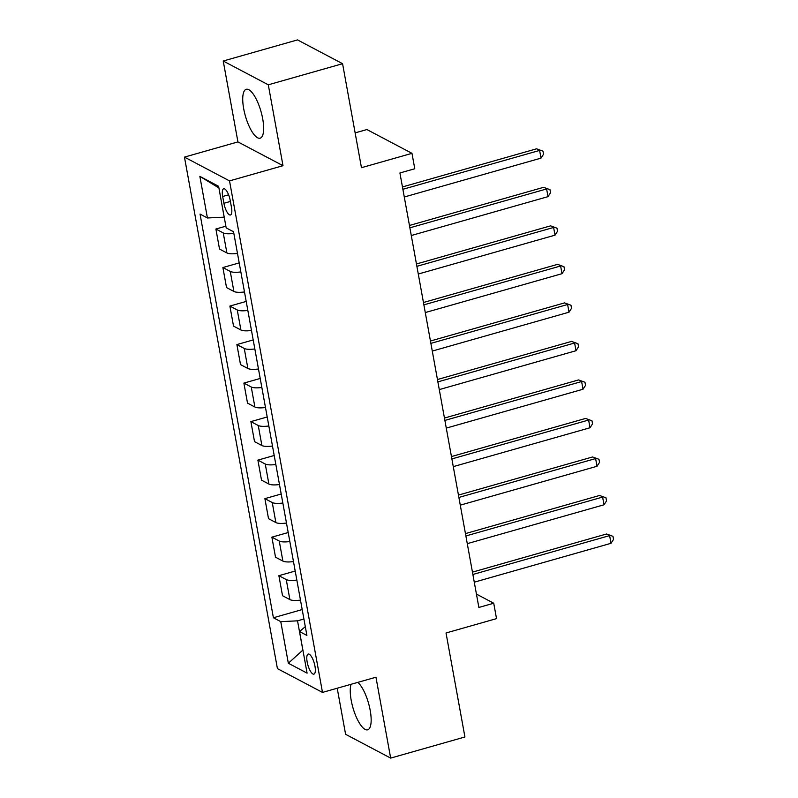 <?xml version="1.0" encoding="UTF-8"?>
<svg xmlns="http://www.w3.org/2000/svg" width="798" height="798" viewBox="0 0 798 798"><rect width="100%" height="100%" fill="white"/><g stroke="black" fill="none" stroke-linecap="round" stroke-linejoin="round"><path stroke-width="1.2" d="M351.06 684.295A25.426 8.12 -105.9 0 0 351.21 700.355A25.426 8.12 -105.9 0 0 367.659 729.821A25.426 8.12 -105.9 0 0 370.202 710.39A25.426 8.12 -105.9 0 0 357.823 682.37M262.692 118.752A25.426 8.12 -105.9 0 0 246.233 89.286A25.426 8.12 -105.9 0 0 243.689 108.728A25.426 8.12 -105.9 0 0 260.138 138.194A25.426 8.12 -105.9 0 0 262.692 118.752M314.961 666.16A10.434 3.332 -105.9 0 0 308.208 654.071A10.434 3.332 -105.9 0 0 307.17 662.041A10.434 3.332 -105.9 0 0 313.913 674.13A10.434 3.332 -105.9 0 0 314.961 666.16M337.215 688.225L345.594 734.3L390.661 758.1L464.925 736.983L446.022 632.984L496.526 618.63L493.723 603.228L476.446 594.101M184.458 157.106L277.425 668.614L322.492 692.415L229.525 180.897L184.458 157.106L237.934 141.904L283.001 165.695L268.298 84.807L223.231 61.017L237.934 141.904M223.231 61.017L297.504 39.9L342.571 63.7L361.464 167.69L411.968 153.336L366.9 129.545L355.14 132.887M268.298 84.807L342.571 63.7M411.968 153.336L414.77 168.747L399.918 172.967L478.87 607.448L493.723 603.228M222.672 196.498L223.909 203.281A10.105 3.232 -105.9 0 0 230.442 214.991A10.105 3.232 -105.9 0 0 231.46 207.271L230.223 200.488A10.105 3.232 -105.9 0 0 223.689 188.777A10.105 3.232 -105.9 0 0 222.672 196.498L228.617 194.812M218.911 187.929L224.168 217.166L207.42 217.974L200.049 214.083L273.405 617.752L302.203 609.562M207.42 217.974L199.859 176.378L218.612 186.283L226.173 227.879L233.545 231.769L306.901 635.437L299.529 631.547L307.09 673.143L288.337 663.238L280.776 621.642L273.405 617.752M283.001 165.695L229.525 180.897M390.661 758.1L375.958 677.213L322.492 692.415M303.918 619.019L297.534 620.834L302.851 650.111L288.337 663.238M233.834 233.395A13.037 3.611 169.7 0 1 223.25 232.916L215.889 229.026L225.864 226.183M300.477 600.086A13.037 3.611 169.7 0 1 289.893 599.607L282.522 595.717L278.881 575.687L295.2 571.049M293.474 561.573A13.037 3.611 169.7 0 1 282.891 561.084L275.519 557.194L271.879 537.164L288.198 532.525M286.482 523.049A13.037 3.611 169.7 0 1 275.889 522.57L268.527 518.68L264.886 498.65L281.195 494.012M279.48 484.536A13.037 3.611 169.7 0 1 268.896 484.047L261.525 480.157L257.884 460.127L274.203 455.488M272.477 446.012A13.037 3.611 169.7 0 1 261.894 445.533L254.522 441.643L250.881 421.613L267.2 416.975M265.475 407.499A13.037 3.611 169.7 0 1 254.891 407.02L247.52 403.12L243.879 383.1L260.198 378.461M258.482 368.975A13.037 3.611 169.7 0 1 247.889 368.496L240.527 364.606L236.886 344.576L253.205 339.938M251.48 330.462A13.037 3.611 169.7 0 1 240.896 329.983L233.525 326.093L229.884 306.063L246.203 301.425M244.477 291.948A13.037 3.611 169.7 0 1 233.894 291.46L226.522 287.569L222.881 267.539L239.201 262.901M237.475 253.425A13.037 3.611 169.7 0 1 226.891 252.946L219.52 249.056L215.889 229.026M240.836 271.919A13.037 3.611 169.7 0 1 230.253 271.43L222.881 267.539M247.839 310.432A13.037 3.611 169.7 0 1 237.255 309.953L229.884 306.063M254.841 348.945A13.037 3.611 169.7 0 1 244.258 348.467L236.886 344.576M261.834 387.469A13.037 3.611 169.7 0 1 251.25 386.99L243.879 383.1M268.836 425.982A13.037 3.611 169.7 0 1 258.253 425.504L250.881 421.613M275.839 464.506A13.037 3.611 169.7 0 1 265.255 464.017L257.884 460.127M282.841 503.019A13.037 3.611 169.7 0 1 272.248 502.541L264.886 498.65M289.834 541.543A13.037 3.611 169.7 0 1 279.25 541.054L271.879 537.164M296.836 580.056A13.037 3.611 169.7 0 1 286.253 579.577L278.881 575.687M280.776 621.642L297.534 620.834M305.305 626.649L299.529 631.547M218.852 187.899L199.859 176.378M402.88 189.296L539.608 150.423L541.014 158.134L404.287 196.996M402.451 186.941L536.565 148.817L542.979 151.161L543.538 154.233L541.014 158.134M536.565 148.817L542.979 151.161M409.883 227.819L546.61 188.946L548.007 196.647L411.279 235.52M409.454 225.465L543.568 187.331L549.982 189.675L550.54 192.757L548.007 196.647M543.568 187.331L549.982 189.675M416.885 266.333L553.613 227.46L555.009 235.161L418.282 274.033M416.456 263.978L550.57 225.854L556.974 228.188L557.543 231.27L555.009 235.161M550.57 225.854L556.974 228.188M423.888 304.846L560.615 265.983L562.011 273.684L425.284 312.557M423.459 302.502L557.563 264.367L563.977 266.712L564.535 269.794L562.011 273.684M557.563 264.367L563.977 266.712M430.88 343.369L567.607 304.497L569.014 312.198L432.287 351.07M430.451 341.015L564.565 302.891L570.979 305.225L571.538 308.307L569.014 312.198M564.565 302.891L570.979 305.225M437.883 381.883L574.61 343.01L576.006 350.721L439.279 389.594M437.454 379.529L571.567 341.404L577.981 343.748L578.54 346.831L576.006 350.721M571.567 341.404L577.981 343.748M444.885 420.406L581.612 381.534L583.009 389.234L446.281 428.107M444.456 418.052L578.57 379.928L584.974 382.262L585.542 385.344L583.009 389.234M578.57 379.928L584.974 382.262M451.877 458.92L588.615 420.047L590.011 427.758L453.284 466.621M451.459 456.566L585.562 418.441L591.976 420.785L592.535 423.858L590.011 427.758M585.562 418.441L591.976 420.785M458.88 497.443L595.607 458.571L597.014 466.271L460.286 505.144M458.451 495.089L592.565 456.965L598.979 459.299L599.537 462.381L597.014 466.271M592.565 456.965L598.979 459.299M465.882 535.957L602.61 497.084L604.006 504.785L467.279 543.657M465.453 533.603L599.567 495.478L605.981 497.812L606.54 500.895L604.006 504.785M599.567 495.478L605.981 497.812M472.885 574.47L609.612 535.608L611.009 543.308L474.281 582.181M472.456 572.126L606.56 533.992L612.974 536.336L613.542 539.418L611.009 543.308M606.56 533.992L612.974 536.336M226.891 252.946L223.25 232.916M233.894 291.46L230.253 271.43M240.896 329.983L237.255 309.953M247.889 368.496L244.258 348.467M254.891 407.02L251.25 386.99M261.894 445.533L258.253 425.504M268.896 484.047L265.255 464.017M275.889 522.57L272.248 502.541M282.891 561.084L279.25 541.054M289.893 599.607L286.253 579.577M230.403 201.435L223.909 203.281"/></g></svg>
